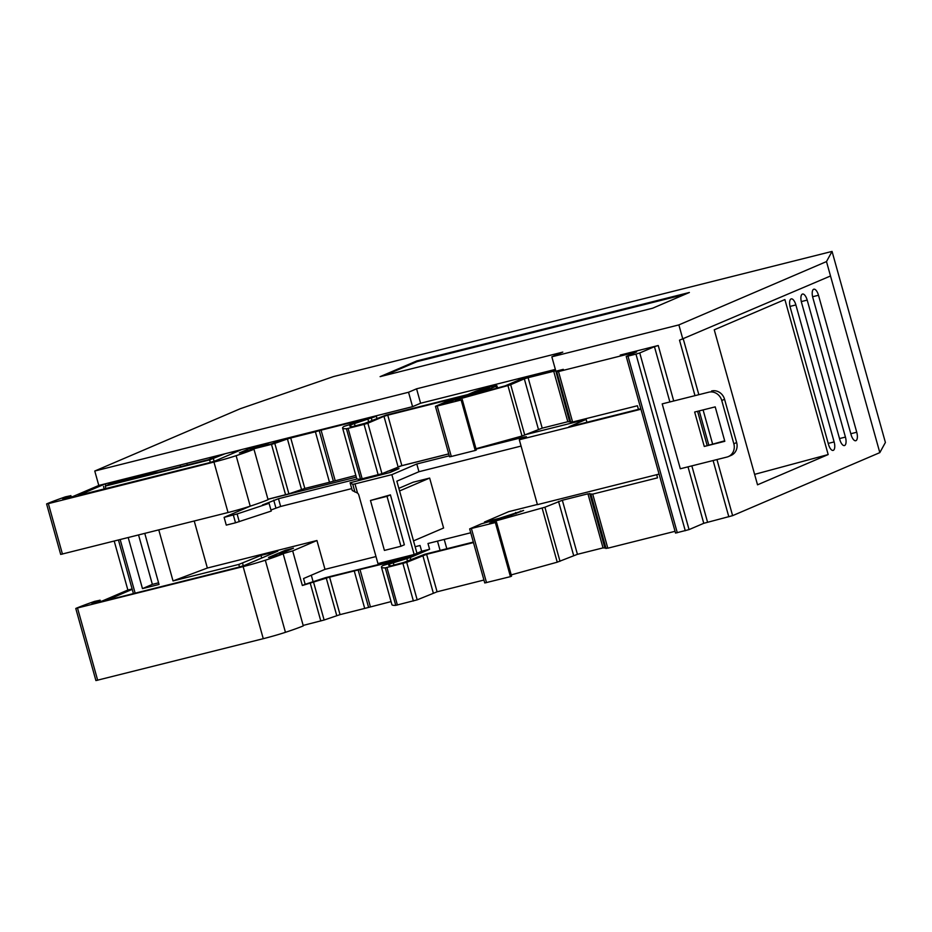 <?xml version="1.0" encoding="UTF-8"?>
<svg xmlns="http://www.w3.org/2000/svg" width="932" height="932" viewBox="0 0 932 932"><rect width="100%" height="100%" fill="white"/><g stroke="black" fill="none" stroke-linecap="round" stroke-linejoin="round"><path stroke-width="1.4" d="M158.778 529.912L173.026 580.939L238.802 564.431L260.972 555.414L277.853 551.127L244.51 565.398L237.881 567.413L107.436 600.115M100.213 601.688L99.817 600.278L91.953 603.68L102.159 601.035L127.87 590.026L114.217 541.096M71.03 497.152L70.634 495.731L62.77 499.144L72.976 496.5L98.792 485.444L241.714 449.562L215.327 460.862L208.698 462.878L78.206 495.44L105.328 483.825L115.3 481.32L105.246 486.096L209.607 459.895L225.09 453.733M716.953 459.569L732.61 515.652L879.82 452.626L885.4 442.467L832.055 251.419L333.505 376.575L240.176 408.764L94.761 471.021L98.792 485.444M269.08 503.327L271.247 511.062L235.516 522.794L226.266 525.112L224.111 517.365L237.112 513.963L269.08 503.327L262.428 504.993L278.47 498.713L357.212 478.955M521.07 446.078L418.946 471.72L396.846 481.18L416.977 553.282L414.146 554.482L377.949 563.58L358.82 495.09A3.751 3.425 66.8 0 0 357.55 493.086L352.261 490.512L350.094 482.776L352.797 484.325L354.987 483.906L391.859 474.656L416.79 463.985L449.259 455.83M351.725 488.613L280.637 506.46L270.944 510.014M413.517 540.886L443.597 528.013L429.652 478.069L413.109 482.228L398.838 488.333M399.572 490.954L429.652 478.069M484.687 522.91L484.442 522.048L508.709 511.656L537.38 504.468M194.229 521.011L207.358 568.031L316.938 540.513L325 569.347L303.552 578.539L305.16 584.306L325.641 577.619L406.911 557.511L413.878 554.552M473.34 542.086L424.782 554.272L403.742 562.462L391.125 565.829A109.289 6.466 164.4 0 1 388.679 565.176A109.289 6.466 164.4 0 1 389.494 564L410.278 557.534L429.605 549.263L421.66 551.255L420.052 545.488L415.148 546.723M375.98 556.555L325 569.347M429.605 549.263L427.998 543.496L470.742 532.766M708.763 392.197L662.198 403.882L680.313 468.773L726.878 457.076A11.242 10.264 -113.2 0 0 728.288 456.61A11.242 10.264 -113.2 0 0 733.833 443.76L721.752 400.504A11.242 10.264 -113.2 0 0 708.763 392.197L662.198 403.882M704.266 446.463L724.816 441.302L715.205 406.876L694.655 412.037L704.266 446.463L724.688 440.824M728.288 456.61L731.107 455.399A11.242 10.264 -113.2 0 0 736.653 442.56L724.572 399.292A11.242 10.264 -113.2 0 0 711.582 390.986M697.602 411.292L707.085 445.251M640.832 408.752L638.432 409.358L637.43 405.746L572.597 422.021L567.809 421.718L542.203 428.149L522.013 436.025L475.996 448.723M732.61 515.652L703.765 523.306L689.063 529.597L675.549 533.069L626.222 356.443L636.626 351.947L558.501 371.553L572.597 422.021M494.146 522.479L493.855 521.442L544.905 507.229L562.334 500.251L587.941 493.82L592.717 494.111L657.549 477.836L656.676 474.703M675.048 531.31L607.815 548.191L603.039 547.888L577.432 554.319L557.243 562.182L511.225 574.881M669.747 401.494L654.45 346.669L639.748 352.96L689.063 529.597M132.227 589.339L107.39 599.975M241.714 449.562L255.007 446.23L239.361 452.929L253.982 449.259L268.078 499.727A67.488 3.996 164.4 0 1 250.219 506.158A22.496 1.328 164.4 0 1 228.037 512.53L60.685 554.423L46.6 503.956L48.359 503.63L62.444 554.097M228.037 512.53L213.952 462.062L48.359 503.63M46.6 503.956L46.856 503.804A112.469 6.652 164.4 0 1 65.45 496.838L70.634 495.731M570.838 422.347L556.754 371.891L555.868 371.216L569.568 421.392M567.809 421.718L553.725 371.251L528.106 377.681L542.203 428.149M538.416 429.303L524.32 378.835L510.689 384.671L524.774 435.139M522.013 436.025L507.928 385.557L459.639 398.884L455.399 400.69L461.13 400.003L437.201 406.014L451.298 456.482L475.227 450.471L461.13 400.003M459.93 399.921L459.639 398.884M510.445 576.64L484.757 582.966L469.658 528.898L495.346 522.561L510.445 576.64L511.575 576.151L496.488 522.083L489.615 523.248L493.855 521.442M475.227 450.471L476.357 449.993L462.26 399.525M495.346 522.561L496.488 522.083M451.298 456.482L449.539 456.797L435.442 406.34L447.255 401.238L480.131 391.871L489.393 387.91L487.483 388.131L464.87 395.809L387.759 415.171L401.855 465.639L381.957 473.689L360.509 479.188A116.78 6.908 164.4 0 1 356.688 478.512L342.603 428.044A116.78 6.908 164.4 0 1 344.001 426.402L366.905 419.155L351.772 422.534L352.11 423.734M484.442 522.048L499.098 518.378L523.609 510.468L507.462 516.631L481.483 523.796L469.658 528.898M448.711 453.872L401.855 465.639M392.675 562.369L392.465 561.635L404.057 559.025L382.854 565.549A116.78 6.908 -15.6 0 0 381.456 567.192A116.78 6.908 -15.6 0 0 385.265 567.868L406.713 562.357L426.611 554.307L473.479 542.552M483.941 580.042L437.085 591.797L417.187 599.847L395.739 605.357A116.78 6.908 164.4 0 1 391.918 604.682L381.456 567.192M398.069 466.792L383.972 416.324L367.872 423.221L381.957 473.689M378.171 474.831L364.074 424.375L348.079 428.382L362.175 478.85M360.509 479.188L346.424 428.732A116.78 6.908 164.4 0 1 342.603 428.044M353.822 423.233L353.612 422.487M391.056 601.606L364.703 608.421L354.242 570.932L392.465 561.635M355.838 475.437L329.485 482.263L315.389 431.796L290.737 437.982L304.822 488.45L288.897 493.855L267.938 499.249M350.479 424.211L350.106 422.872L321.074 430.165L335.171 480.632M333.341 481.122L319.245 430.666L315.389 431.796M329.485 482.263L304.822 488.45M279.483 554.715L292.671 550.905L302.341 585.506L329.59 577.129L354.242 570.932M364.703 608.421L340.052 614.619L324.126 620.025L303.168 625.419M301.514 489.417L287.429 438.949L274.8 443.387L288.897 493.855M285.588 494.822L271.492 444.354L250.16 449.713L262.987 444.226L412.573 406.667L420.6 403.241L555.356 369.41M285.856 551.464L285.495 550.206L293.475 548.202L279.344 554.249M256.661 446.929L256.37 445.88M99.817 600.278L94.633 601.373A112.469 6.652 164.4 0 0 76.051 608.34L243.136 566.598A22.496 1.328 -15.6 0 0 265.317 560.225L285.448 632.315A67.488 3.996 164.4 0 0 303.296 625.885L283.177 553.794L268.544 557.464L285.495 550.206M253.982 449.259A67.488 3.996 164.4 0 1 236.122 455.69L250.219 506.158M265.317 560.225A67.488 3.996 -15.6 0 0 283.177 553.794M285.448 632.315A22.496 1.328 164.4 0 1 263.267 638.688L95.914 680.581L75.783 608.491M128.22 537.589L142.468 588.616L159.034 584.457L144.786 533.43M421.66 551.255L416.965 553.247M556.754 371.891L558.501 371.553M553.725 371.251L555.472 370.924M524.32 378.835L528.106 377.681M507.928 385.557L510.689 384.671M435.442 406.34L437.201 406.014M346.424 428.732L348.079 428.382M364.074 424.375L367.872 423.221M383.972 416.324L387.759 415.171M350.106 422.872L351.772 422.534M319.245 430.666L321.074 430.165M287.429 438.949L290.737 437.982M271.492 444.354L274.8 443.387M555.6 370.284L521.629 378.811L505.202 385.848L454.933 399.712L447.337 402.962L444.016 403.801L451.962 400.399L472.99 394.597A14.994 0.885 -15.6 0 0 486.784 390.205L496.034 386.232A11.242 0.664 -15.6 0 0 496.896 385.72A11.242 0.664 -15.6 0 0 490.302 386.931L488.974 387.258A11.242 0.664 -15.6 0 0 474.761 391.58L467.701 394.597L385.941 415.124L364.89 423.314L352.273 426.681A109.289 6.466 164.4 0 1 349.826 426.029A109.289 6.466 164.4 0 1 350.642 424.852L376.377 416.278L286.788 438.471L271.422 443.877L259.632 446.836L269.628 442.56M213.952 462.062A22.496 1.328 -15.6 0 0 236.122 455.69M218.449 455.41L208.453 459.686L112.061 483.883L116.582 481.949L148.491 473.934L158.615 470.427M654.45 346.669L658.237 345.516L673.591 400.527M620.258 355.057L658.237 345.516M94.761 471.021L408.542 392.255L416.569 388.819L562.8 352.11L551.837 356.805L555.868 371.216L563.301 369.352M626.222 356.443L627.982 356.117L677.296 532.743M685.276 530.739L635.962 354.113L627.982 356.117M635.962 354.113L639.748 352.96M551.837 356.805L678.869 324.907L826.486 261.577L832.055 251.419M826.486 261.577L879.82 452.626M812.844 297.681L851.079 434.662A7.503 3.041 75.9 0 0 855.739 440.731A7.503 3.041 75.9 0 0 856.741 432.238L818.494 295.269A7.503 3.041 75.9 0 0 813.834 289.2A7.503 3.041 75.9 0 0 812.844 297.681M801.532 302.527L839.779 439.508A7.503 3.041 75.9 0 0 844.439 445.566A7.503 3.041 75.9 0 0 845.429 437.085L807.194 300.104A7.503 3.041 75.9 0 0 802.534 294.046A7.503 3.041 75.9 0 0 801.532 302.527M790.231 307.362L828.478 444.343A7.503 3.041 75.9 0 0 833.126 450.401A7.503 3.041 75.9 0 0 834.128 441.919L795.881 304.939A7.503 3.041 75.9 0 0 791.233 298.881A7.503 3.041 75.9 0 0 790.231 307.362M714.25 329.812L757.53 484.815L828.175 454.56L784.895 299.556L714.25 329.812M694.864 395.18L679.51 340.18L830.505 275.988M678.869 324.907L682.9 339.33M105.328 483.825L105.77 485.397M132.123 588.966L127.87 590.026M311.3 575.219L313.187 581.987M376.912 418.165L376.377 416.278M274.334 442.851L273.95 441.465M116.791 482.694L116.582 481.949M255.007 446.23L262.987 444.226M408.542 392.255L412.573 406.667M416.569 388.819L420.6 403.241M652.645 308.212L689.377 292.485L416.837 360.905L380.105 376.645L652.645 308.212M754.617 474.365L828.175 454.56M173.026 580.939L207.358 568.031M302.341 585.506L305.16 584.306M292.671 550.905L316.938 540.513M138.565 534.991L152.359 584.376L158.568 582.815M152.359 584.376L142.468 588.616M685.032 294.349L417.035 361.628L384.66 375.491M417.035 361.628L416.837 360.905M640.96 409.218L519.31 439.753L526.44 436.7L524.53 436.933L476.101 449.084M519.31 439.753L537.426 504.643L659.075 474.097M638.432 409.358L568.916 426.798L586.123 419.435L586.915 422.289M387.304 471.394L399.001 468.61L390.03 472.501L350.094 482.776M267.962 499.307L356.304 477.126M399.63 466.256L448.735 453.931M526.487 434.405L586.123 419.435M250.58 506.029L224.111 517.365M391.859 474.656L414.146 554.482M370.47 500.484L390.415 494.869L404.36 544.801L400.958 546.257L384.415 550.416L370.47 500.484L387.013 496.325L400.958 546.257M416.79 463.985L418.946 471.72M387.013 496.325L390.415 494.869M273.95 551.756L274.206 552.688M592.717 494.111L607.815 548.191M703.765 523.306L688.002 466.839M589.7 493.482L604.786 547.562M606.068 548.517L590.97 494.449M562.334 500.251L577.432 554.319M603.039 547.888L587.941 493.82M544.905 507.229L560.004 561.309M573.634 555.472L558.536 501.393M557.243 562.182L542.144 508.115M471.417 528.572L486.516 582.64M486.353 389.203L486.143 388.469M520.569 511.761L520.371 511.027M481.762 391.172L481.413 389.914M515.978 513.73L515.629 512.472M474.563 393.7L474.353 392.931M508.779 516.258L508.569 515.489M426.611 554.307L437.085 591.797M406.713 562.357L417.187 599.847M433.287 592.95L422.825 555.46M386.931 567.53L397.393 605.019M413.4 601L402.927 563.51M395.739 605.357L385.265 567.868M390.625 561.67L390.962 562.881M359.927 569.301L370.388 606.79M389.331 563.359L388.947 562.019M368.559 607.291L358.098 569.802M329.59 577.129L340.052 614.619M313.653 582.535L324.126 620.025M336.743 615.586L326.27 578.096M320.806 620.992L310.344 583.502M263.267 638.688L243.136 566.598M77.542 608.165L97.674 680.255M232.091 451.985L232.522 453.5M260.972 555.414L261.706 558.035M213.405 458.742L214.115 461.305M242.588 563.278L243.31 565.841M210.329 462.447L209.607 459.895M105.246 486.096L105.968 488.671M120.181 539.605L135.152 593.206M239.512 566.982L238.802 564.431M410.278 557.534L410.814 559.433M440.09 550.428L437.492 541.108M393.281 562.672L394.003 565.246M407.459 560.866L406.853 558.676M389.984 565.759L389.494 564M444.215 539.418L446.812 548.738M683.331 339.143L698.709 394.224M703.089 409.917L712.572 443.877M728.824 516.806L713.108 460.536M708.728 444.832L699.245 410.884M691.835 465.872L707.551 522.153M486.97 390.881L486.784 390.205M496.593 388.225L496.034 386.232M351.131 426.623L350.642 424.852M354.44 423.524L355.162 426.11M368.618 421.718L368 419.54M371.437 418.398L371.961 420.285M148.701 474.691L148.491 473.934M155.12 471.918L155.423 473.002M180.552 466.687L180.086 465.033M186.808 463.344L187.274 464.998M733.833 443.76L736.653 442.56M721.752 400.504L724.572 399.292M235.516 522.794L233.35 515.047M237.112 513.963L239.279 521.699M275.895 507.893L273.74 500.158M278.47 498.713L280.637 506.46M354.964 492.061L352.797 484.325M354.987 483.906L357.55 493.086M789.998 306.418L795.881 304.939M828.222 443.411L834.128 441.919M801.299 301.584L807.194 300.104M839.522 438.564L845.429 437.085M812.599 296.737L818.494 295.269M850.823 433.73L856.741 432.238M71.275 497.071L70.855 495.603M103.487 486.422L104.233 489.102M118.457 540.036L133.427 593.637M100.458 601.606L100.05 600.138M497.525 387.968L496.896 385.72"/></g></svg>
